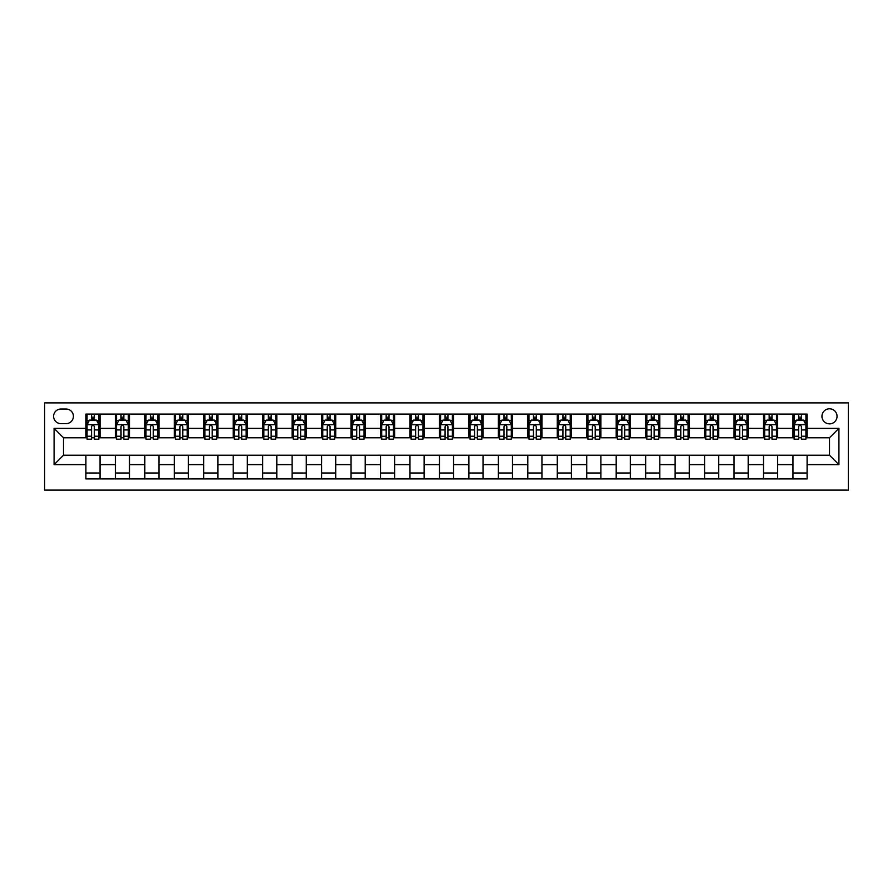 <?xml version="1.0" encoding="UTF-8"?>
<svg xmlns="http://www.w3.org/2000/svg" width="893" height="893" viewBox="0 0 893 893"><rect width="100%" height="100%" fill="white"/><g stroke="black" fill="none" stroke-linecap="round" stroke-linejoin="round"><path stroke-width="1.34" d="M829.497 408.793A7.546 7.546 0 0 0 821.951 416.328A7.546 7.546 0 0 0 829.497 423.874A7.546 7.546 0 0 0 837.042 416.328A7.546 7.546 0 0 0 829.497 408.793M44.65 490.101L848.35 490.101L848.35 402.899L44.65 402.899L44.65 490.101M60.914 423.639L66.093 423.639A7.311 7.311 0 0 0 73.405 416.328A7.311 7.311 0 0 0 66.093 409.027L60.914 409.027A7.311 7.311 0 0 0 53.602 416.328A7.311 7.311 0 0 0 60.914 423.639M85.895 464.65L54.082 464.65L54.082 428.35L85.895 428.35L85.895 437.782L63.503 437.782L63.503 455.218L85.895 455.218L85.895 478.905L807.105 478.905L807.105 455.218L829.497 455.218L829.497 437.782L807.105 437.782L807.105 428.35L838.918 428.35L838.918 464.65L807.105 464.65M807.105 428.35L807.105 414.095L85.895 414.095L85.895 428.35M792.962 414.095L792.962 437.782L794.145 437.782M798.621 437.782L801.445 437.782M805.921 437.782L807.105 437.782M792.962 437.782L776.463 437.782M763.504 414.095L763.504 437.782L764.676 437.782M769.163 437.782L771.987 437.782M763.504 437.782L747.006 437.782M734.046 414.095L734.046 437.782L735.218 437.782M739.694 437.782L742.529 437.782M734.046 437.782L717.548 437.782M704.577 414.095L704.577 437.782L705.76 437.782M710.236 437.782L713.06 437.782M704.577 437.782L688.079 437.782M675.119 414.095L675.119 437.782L676.302 437.782M680.779 437.782L683.603 437.782M675.119 437.782L658.621 437.782M645.661 414.095L645.661 437.782L646.833 437.782M651.31 437.782L654.145 437.782M645.661 437.782L629.163 437.782M616.192 414.095L616.192 437.782L617.376 437.782M621.852 437.782L624.676 437.782M616.192 437.782L599.694 437.782M586.734 414.095L586.734 437.782L587.918 437.782M592.394 437.782L595.218 437.782M586.734 437.782L570.236 437.782M557.277 414.095L557.277 437.782L558.449 437.782M562.925 437.782L565.76 437.782M557.277 437.782L540.778 437.782M527.808 414.095L527.808 437.782L528.991 437.782M533.467 437.782L536.302 437.782M527.808 437.782L511.309 437.782M498.35 414.095L498.35 437.782L499.533 437.782M504.009 437.782L506.833 437.782M498.35 437.782L481.852 437.782M468.892 414.095L468.892 437.782L470.064 437.782M474.551 437.782L477.375 437.782M468.892 437.782L452.394 437.782M439.434 414.095L439.434 437.782L440.606 437.782M445.082 437.782L447.918 437.782M439.434 437.782L422.936 437.782M409.965 414.095L409.965 437.782L411.148 437.782M415.625 437.782L418.449 437.782M409.965 437.782L393.467 437.782M380.507 414.095L380.507 437.782L381.691 437.782M386.167 437.782L388.991 437.782M380.507 437.782L364.009 437.782M351.049 414.095L351.049 437.782L352.222 437.782M356.698 437.782L359.533 437.782M351.049 437.782L334.551 437.782M321.58 414.095L321.58 437.782L322.764 437.782M327.24 437.782L330.075 437.782M321.58 437.782L305.082 437.782M292.123 414.095L292.123 437.782L293.306 437.782M297.782 437.782L300.606 437.782M292.123 437.782L275.624 437.782M262.665 414.095L262.665 437.782L263.837 437.782M268.324 437.782L271.148 437.782M262.665 437.782L246.167 437.782M233.196 414.095L233.196 437.782L234.379 437.782M238.855 437.782L241.69 437.782M233.196 437.782L216.698 437.782M203.738 414.095L203.738 437.782L204.921 437.782M209.397 437.782L212.221 437.782M203.738 437.782L187.24 437.782M174.28 414.095L174.28 437.782L175.452 437.782M179.939 437.782L182.764 437.782M174.28 437.782L157.782 437.782M144.822 414.095L144.822 437.782L145.994 437.782M150.471 437.782L153.306 437.782M144.822 437.782L128.324 437.782M115.353 414.095L115.353 437.782L116.537 437.782M121.013 437.782L123.837 437.782M115.353 437.782L98.855 437.782M85.895 437.782L87.079 437.782M91.555 437.782L94.379 437.782M85.895 455.218L100.038 455.218L100.038 478.905M807.105 455.218L100.038 455.218M100.038 414.095L100.038 437.782M85.895 419.989L87.079 419.989M91.555 419.989L94.379 419.989M98.855 419.989L100.038 419.989M85.895 473.011L100.038 473.011M115.353 455.218L115.353 478.905M129.496 414.095L129.496 437.782M115.353 419.989L116.537 419.989M121.013 419.989L123.837 419.989M128.324 419.989L129.496 419.989M129.496 455.218L129.496 478.905M115.353 473.011L129.496 473.011M144.822 455.218L144.822 478.905M158.954 455.218L158.954 478.905M144.822 473.011L158.954 473.011M158.954 414.095L158.954 437.782M144.822 419.989L145.994 419.989M150.471 419.989L153.306 419.989M157.782 419.989L158.954 419.989M174.28 455.218L174.28 478.905M188.423 455.218L188.423 478.905M174.28 473.011L188.423 473.011M188.423 414.095L188.423 437.782M174.28 419.989L175.452 419.989M179.939 419.989L182.764 419.989M187.24 419.989L188.423 419.989M203.738 455.218L203.738 478.905M217.881 455.218L217.881 478.905M203.738 473.011L217.881 473.011M217.881 414.095L217.881 437.782M203.738 419.989L204.921 419.989M209.397 419.989L212.221 419.989M216.698 419.989L217.881 419.989M233.196 455.218L233.196 478.905M247.339 455.218L247.339 478.905M233.196 473.011L247.339 473.011M247.339 414.095L247.339 437.782M233.196 419.989L234.379 419.989M238.855 419.989L241.69 419.989M246.167 419.989L247.339 419.989M262.665 455.218L262.665 478.905M276.808 455.218L276.808 478.905M262.665 473.011L276.808 473.011M276.808 414.095L276.808 437.782M262.665 419.989L263.837 419.989M268.324 419.989L271.148 419.989M275.624 419.989L276.808 419.989M292.123 455.218L292.123 478.905M306.266 455.218L306.266 478.905M292.123 473.011L306.266 473.011M306.266 414.095L306.266 437.782M292.123 419.989L293.306 419.989M297.782 419.989L300.606 419.989M305.082 419.989L306.266 419.989M321.58 455.218L321.58 478.905M335.723 455.218L335.723 478.905M321.58 473.011L335.723 473.011M335.723 414.095L335.723 437.782M321.58 419.989L322.764 419.989M327.24 419.989L330.075 419.989M334.551 419.989L335.723 419.989M351.049 455.218L351.049 478.905M365.192 455.218L365.192 478.905M351.049 473.011L365.192 473.011M365.192 414.095L365.192 437.782M351.049 419.989L352.222 419.989M356.698 419.989L359.533 419.989M364.009 419.989L365.192 419.989M380.507 455.218L380.507 478.905M394.65 455.218L394.65 478.905M380.507 473.011L394.65 473.011M394.65 414.095L394.65 437.782M380.507 419.989L381.691 419.989M386.167 419.989L388.991 419.989M393.467 419.989L394.65 419.989M409.965 455.218L409.965 478.905M424.108 455.218L424.108 478.905M409.965 473.011L424.108 473.011M424.108 414.095L424.108 437.782M409.965 419.989L411.148 419.989M415.625 419.989L418.449 419.989M422.936 419.989L424.108 419.989M439.434 455.218L439.434 478.905M453.566 455.218L453.566 478.905M439.434 473.011L453.566 473.011M453.566 414.095L453.566 437.782M439.434 419.989L440.606 419.989M445.082 419.989L447.918 419.989M452.394 419.989L453.566 419.989M468.892 455.218L468.892 478.905M483.035 455.218L483.035 478.905M468.892 473.011L483.035 473.011M483.035 414.095L483.035 437.782M468.892 419.989L470.064 419.989M474.551 419.989L477.375 419.989M481.852 419.989L483.035 419.989M498.35 455.218L498.35 478.905M512.493 455.218L512.493 478.905M498.35 473.011L512.493 473.011M512.493 414.095L512.493 437.782M498.35 419.989L499.533 419.989M504.009 419.989L506.833 419.989M511.309 419.989L512.493 419.989M527.808 455.218L527.808 478.905M541.951 455.218L541.951 478.905M527.808 473.011L541.951 473.011M541.951 414.095L541.951 437.782M527.808 419.989L528.991 419.989M533.467 419.989L536.302 419.989M540.778 419.989L541.951 419.989M557.277 455.218L557.277 478.905M571.42 455.218L571.42 478.905M557.277 473.011L571.42 473.011M571.42 414.095L571.42 437.782M557.277 419.989L558.449 419.989M562.925 419.989L565.76 419.989M570.236 419.989L571.42 419.989M586.734 455.218L586.734 478.905M600.877 455.218L600.877 478.905M586.734 473.011L600.877 473.011M600.877 414.095L600.877 437.782M586.734 419.989L587.918 419.989M592.394 419.989L595.218 419.989M599.694 419.989L600.877 419.989M616.192 455.218L616.192 478.905M630.335 455.218L630.335 478.905M616.192 473.011L630.335 473.011M630.335 414.095L630.335 437.782M616.192 419.989L617.376 419.989M621.852 419.989L624.676 419.989M629.163 419.989L630.335 419.989M645.661 455.218L645.661 478.905M659.804 455.218L659.804 478.905M645.661 473.011L659.804 473.011M659.804 414.095L659.804 437.782M645.661 419.989L646.833 419.989M651.31 419.989L654.145 419.989M658.621 419.989L659.804 419.989M675.119 455.218L675.119 478.905M689.262 455.218L689.262 478.905M675.119 473.011L689.262 473.011M689.262 414.095L689.262 437.782M675.119 419.989L676.302 419.989M680.779 419.989L683.603 419.989M688.079 419.989L689.262 419.989M704.577 455.218L704.577 478.905M718.72 455.218L718.72 478.905M704.577 473.011L718.72 473.011M718.72 414.095L718.72 437.782M704.577 419.989L705.76 419.989M710.236 419.989L713.06 419.989M717.548 419.989L718.72 419.989M734.046 455.218L734.046 478.905M748.178 455.218L748.178 478.905M734.046 473.011L748.178 473.011M748.178 414.095L748.178 437.782M734.046 419.989L735.218 419.989M739.694 419.989L742.529 419.989M747.006 419.989L748.178 419.989M763.504 455.218L763.504 478.905M777.647 455.218L777.647 478.905M763.504 473.011L777.647 473.011M777.647 414.095L777.647 437.782M763.504 419.989L764.676 419.989M769.163 419.989L771.987 419.989M776.463 419.989L777.647 419.989M792.962 455.218L792.962 478.905M792.962 473.011L807.105 473.011M792.962 419.989L794.145 419.989M798.621 419.989L801.445 419.989M805.921 419.989L807.105 419.989M63.503 437.782L54.082 428.35M63.503 455.218L54.082 464.65M838.918 428.35L829.497 437.782M838.918 464.65L829.497 455.218M94.379 417.154L91.555 417.154M98.855 436.242L94.379 436.242L94.379 439.189L98.855 439.189L98.855 424.811L96.5 420.101L89.434 420.101L87.079 424.811L87.079 439.189L91.555 439.189L91.555 436.242L87.079 436.242M87.079 424.811L87.079 414.095M98.855 424.811L98.855 414.095M91.555 420.101L91.555 414.095M94.379 414.095L94.379 420.101M94.379 436.242L94.379 426.586C93.441 424.767 92.492 424.767 91.555 426.586L91.555 436.242M123.837 417.154L121.013 417.154M128.324 436.242L123.837 436.242L123.837 439.189L128.324 439.189L128.324 424.811L125.958 420.101L118.892 420.101L116.537 424.811L116.537 439.189L121.013 439.189L121.013 436.242L116.537 436.242M116.537 424.811L116.537 414.095M128.324 424.811L128.324 414.095M121.013 420.101L121.013 414.095M123.837 414.095L123.837 420.101M123.837 436.242L123.837 426.586C122.899 424.767 121.961 424.767 121.013 426.586L121.013 436.242M153.306 417.154L150.471 417.154M157.782 436.242L153.306 436.242L153.306 439.189L157.782 439.189L157.782 424.811L155.427 420.101L148.35 420.101L145.994 424.811L145.994 439.189L150.471 439.189L150.471 436.242L145.994 436.242M145.994 424.811L145.994 414.095M157.782 424.811L157.782 414.095M150.471 420.101L150.471 414.095M153.306 414.095L153.306 420.101M153.306 436.242L153.306 426.586C152.357 424.767 151.419 424.767 150.471 426.586L150.471 436.242M182.764 417.154L179.939 417.154M187.24 436.242L182.764 436.242L182.764 439.189L187.24 439.189L187.24 424.811L184.884 420.101L177.819 420.101L175.452 424.811L175.452 439.189L179.939 439.189L179.939 436.242L175.452 436.242M175.452 424.811L175.452 414.095M187.24 424.811L187.24 414.095M179.939 420.101L179.939 414.095M182.764 414.095L182.764 420.101M182.764 436.242L182.764 426.586C181.826 424.767 180.877 424.767 179.939 426.586L179.939 436.242M212.221 417.154L209.397 417.154M216.698 436.242L212.221 436.242L212.221 439.189L216.698 439.189L216.698 424.811L214.342 420.101L207.276 420.101L204.921 424.811L204.921 439.189L209.397 439.189L209.397 436.242L204.921 436.242M204.921 424.811L204.921 414.095M216.698 424.811L216.698 414.095M209.397 420.101L209.397 414.095M212.221 414.095L212.221 420.101M212.221 436.242L212.221 426.586C211.284 424.767 210.346 424.767 209.397 426.586L209.397 436.242M241.69 417.154L238.855 417.154M246.167 436.242L241.69 436.242L241.69 439.189L246.167 439.189L246.167 424.811L243.811 420.101L236.734 420.101L234.379 424.811L234.379 439.189L238.855 439.189L238.855 436.242L234.379 436.242M234.379 424.811L234.379 414.095M246.167 424.811L246.167 414.095M238.855 420.101L238.855 414.095M241.69 414.095L241.69 420.101M241.69 436.242L241.69 426.586C240.742 424.767 239.804 424.767 238.855 426.586L238.855 436.242M271.148 417.154L268.324 417.154M275.624 436.242L271.148 436.242L271.148 439.189L275.624 439.189L275.624 424.811L273.269 420.101L266.203 420.101L263.837 424.811L263.837 439.189L268.324 439.189L268.324 436.242L263.837 436.242M263.837 424.811L263.837 414.095M275.624 424.811L275.624 414.095M268.324 420.101L268.324 414.095M271.148 414.095L271.148 420.101M271.148 436.242L271.148 426.586C270.211 424.767 269.262 424.767 268.324 426.586L268.324 436.242M300.606 417.154L297.782 417.154M305.082 436.242L300.606 436.242L300.606 439.189L305.082 439.189L305.082 424.811L302.727 420.101L295.661 420.101L293.306 424.811L293.306 439.189L297.782 439.189L297.782 436.242L293.306 436.242M293.306 424.811L293.306 414.095M305.082 424.811L305.082 414.095M297.782 420.101L297.782 414.095M300.606 414.095L300.606 420.101M300.606 436.242L300.606 426.586C299.668 424.767 298.72 424.767 297.782 426.586L297.782 436.242M330.075 417.154L327.24 417.154M334.551 436.242L330.075 436.242L330.075 439.189L334.551 439.189L334.551 424.811L332.196 420.101L325.119 420.101L322.764 424.811L322.764 439.189L327.24 439.189L327.24 436.242L322.764 436.242M322.764 424.811L322.764 414.095M334.551 424.811L334.551 414.095M327.24 420.101L327.24 414.095M330.075 414.095L330.075 420.101M330.075 436.242L330.075 426.586C329.126 424.767 328.189 424.767 327.24 426.586L327.24 436.242M359.533 417.154L356.698 417.154M364.009 436.242L359.533 436.242L359.533 439.189L364.009 439.189L364.009 424.811L361.654 420.101L354.577 420.101L352.222 424.811L352.222 439.189L356.698 439.189L356.698 436.242L352.222 436.242M352.222 424.811L352.222 414.095M364.009 424.811L364.009 414.095M356.698 420.101L356.698 414.095M359.533 414.095L359.533 420.101M359.533 436.242L359.533 426.586C358.584 424.767 357.646 424.767 356.698 426.586L356.698 436.242M388.991 417.154L386.167 417.154M393.467 436.242L388.991 436.242L388.991 439.189L393.467 439.189L393.467 424.811L391.112 420.101L384.046 420.101L381.691 424.811L381.691 439.189L386.167 439.189L386.167 436.242L381.691 436.242M381.691 424.811L381.691 414.095M393.467 424.811L393.467 414.095M386.167 420.101L386.167 414.095M388.991 414.095L388.991 420.101M388.991 436.242L388.991 426.586C388.053 424.767 387.104 424.767 386.167 426.586L386.167 436.242M418.449 417.154L415.625 417.154M422.936 436.242L418.449 436.242L418.449 439.189L422.936 439.189L422.936 424.811L420.57 420.101L413.504 420.101L411.148 424.811L411.148 439.189L415.625 439.189L415.625 436.242L411.148 436.242M411.148 424.811L411.148 414.095M422.936 424.811L422.936 414.095M415.625 420.101L415.625 414.095M418.449 414.095L418.449 420.101M418.449 436.242L418.449 426.586C417.511 424.767 416.573 424.767 415.625 426.586L415.625 436.242M447.918 417.154L445.082 417.154M452.394 436.242L447.918 436.242L447.918 439.189L452.394 439.189L452.394 424.811L450.039 420.101L442.961 420.101L440.606 424.811L440.606 439.189L445.082 439.189L445.082 436.242L440.606 436.242M440.606 424.811L440.606 414.095M452.394 424.811L452.394 414.095M445.082 420.101L445.082 414.095M447.918 414.095L447.918 420.101M447.918 436.242L447.918 426.586C446.969 424.767 446.031 424.767 445.082 426.586L445.082 436.242M477.375 417.154L474.551 417.154M481.852 436.242L477.375 436.242L477.375 439.189L481.852 439.189L481.852 424.811L479.496 420.101L472.43 420.101L470.064 424.811L470.064 439.189L474.551 439.189L474.551 436.242L470.064 436.242M470.064 424.811L470.064 414.095M481.852 424.811L481.852 414.095M474.551 420.101L474.551 414.095M477.375 414.095L477.375 420.101M477.375 436.242L477.375 426.586C476.438 424.767 475.489 424.767 474.551 426.586L474.551 436.242M506.833 417.154L504.009 417.154M511.309 436.242L506.833 436.242L506.833 439.189L511.309 439.189L511.309 424.811L508.954 420.101L501.888 420.101L499.533 424.811L499.533 439.189L504.009 439.189L504.009 436.242L499.533 436.242M499.533 424.811L499.533 414.095M511.309 424.811L511.309 414.095M504.009 420.101L504.009 414.095M506.833 414.095L506.833 420.101M506.833 436.242L506.833 426.586C505.896 424.767 504.947 424.767 504.009 426.586L504.009 436.242M536.302 417.154L533.467 417.154M540.778 436.242L536.302 436.242L536.302 439.189L540.778 439.189L540.778 424.811L538.423 420.101L531.346 420.101L528.991 424.811L528.991 439.189L533.467 439.189L533.467 436.242L528.991 436.242M528.991 424.811L528.991 414.095M540.778 424.811L540.778 414.095M533.467 420.101L533.467 414.095M536.302 414.095L536.302 420.101M536.302 436.242L536.302 426.586C535.354 424.767 534.416 424.767 533.467 426.586L533.467 436.242M565.76 417.154L562.925 417.154M570.236 436.242L565.76 436.242L565.76 439.189L570.236 439.189L570.236 424.811L567.881 420.101L560.804 420.101L558.449 424.811L558.449 439.189L562.925 439.189L562.925 436.242L558.449 436.242M558.449 424.811L558.449 414.095M570.236 424.811L570.236 414.095M562.925 420.101L562.925 414.095M565.76 414.095L565.76 420.101M565.76 436.242L565.76 426.586C564.822 424.767 563.874 424.767 562.925 426.586L562.925 436.242M595.218 417.154L592.394 417.154M599.694 436.242L595.218 436.242L595.218 439.189L599.694 439.189L599.694 424.811L597.339 420.101L590.273 420.101L587.918 424.811L587.918 439.189L592.394 439.189L592.394 436.242L587.918 436.242M587.918 424.811L587.918 414.095M599.694 424.811L599.694 414.095M592.394 420.101L592.394 414.095M595.218 414.095L595.218 420.101M595.218 436.242L595.218 426.586C594.28 424.767 593.332 424.767 592.394 426.586L592.394 436.242M624.676 417.154L621.852 417.154M629.163 436.242L624.676 436.242L624.676 439.189L629.163 439.189L629.163 424.811L626.797 420.101L619.731 420.101L617.376 424.811L617.376 439.189L621.852 439.189L621.852 436.242L617.376 436.242M617.376 424.811L617.376 414.095M629.163 424.811L629.163 414.095M621.852 420.101L621.852 414.095M624.676 414.095L624.676 420.101M624.676 436.242L624.676 426.586C623.738 424.767 622.801 424.767 621.852 426.586L621.852 436.242M654.145 417.154L651.31 417.154M658.621 436.242L654.145 436.242L654.145 439.189L658.621 439.189L658.621 424.811L656.266 420.101L649.189 420.101L646.833 424.811L646.833 439.189L651.31 439.189L651.31 436.242L646.833 436.242M646.833 424.811L646.833 414.095M658.621 424.811L658.621 414.095M651.31 420.101L651.31 414.095M654.145 414.095L654.145 420.101M654.145 436.242L654.145 426.586C653.196 424.767 652.258 424.767 651.31 426.586L651.31 436.242M683.603 417.154L680.779 417.154M688.079 436.242L683.603 436.242L683.603 439.189L688.079 439.189L688.079 424.811L685.724 420.101L678.658 420.101L676.302 424.811L676.302 439.189L680.779 439.189L680.779 436.242L676.302 436.242M676.302 424.811L676.302 414.095M688.079 424.811L688.079 414.095M680.779 420.101L680.779 414.095M683.603 414.095L683.603 420.101M683.603 436.242L683.603 426.586C682.665 424.767 681.716 424.767 680.779 426.586L680.779 436.242M713.06 417.154L710.236 417.154M717.548 436.242L713.06 436.242L713.06 439.189L717.548 439.189L717.548 424.811L715.181 420.101L708.116 420.101L705.76 424.811L705.76 439.189L710.236 439.189L710.236 436.242L705.76 436.242M705.76 424.811L705.76 414.095M717.548 424.811L717.548 414.095M710.236 420.101L710.236 414.095M713.06 414.095L713.06 420.101M713.06 436.242L713.06 426.586C712.123 424.767 711.185 424.767 710.236 426.586L710.236 436.242M742.529 417.154L739.694 417.154M747.006 436.242L742.529 436.242L742.529 439.189L747.006 439.189L747.006 424.811L744.65 420.101L737.573 420.101L735.218 424.811L735.218 439.189L739.694 439.189L739.694 436.242L735.218 436.242M735.218 424.811L735.218 414.095M747.006 424.811L747.006 414.095M739.694 420.101L739.694 414.095M742.529 414.095L742.529 420.101M742.529 436.242L742.529 426.586C741.581 424.767 740.643 424.767 739.694 426.586L739.694 436.242M771.987 417.154L769.163 417.154M776.463 436.242L771.987 436.242L771.987 439.189L776.463 439.189L776.463 424.811L774.108 420.101L767.042 420.101L764.676 424.811L764.676 439.189L769.163 439.189L769.163 436.242L764.676 436.242M764.676 424.811L764.676 414.095M776.463 424.811L776.463 414.095M769.163 420.101L769.163 414.095M771.987 414.095L771.987 420.101M771.987 436.242L771.987 426.586C771.05 424.767 770.101 424.767 769.163 426.586L769.163 436.242M801.445 417.154L798.621 417.154M805.921 436.242L801.445 436.242L801.445 439.189L805.921 439.189L805.921 424.811L803.566 420.101L796.5 420.101L794.145 424.811L794.145 439.189L798.621 439.189L798.621 436.242L794.145 436.242M794.145 424.811L794.145 414.095M805.921 424.811L805.921 414.095M798.621 420.101L798.621 414.095M801.445 414.095L801.445 420.101M801.445 436.242L801.445 426.586C800.508 424.767 799.559 424.767 798.621 426.586L798.621 436.242M115.353 464.65L100.038 464.65M115.353 428.35L100.038 428.35M144.822 428.35L129.496 428.35M144.822 464.65L129.496 464.65M174.28 428.35L158.954 428.35M174.28 464.65L158.954 464.65M203.738 428.35L188.423 428.35M203.738 464.65L188.423 464.65M233.196 428.35L217.881 428.35M233.196 464.65L217.881 464.65M262.665 428.35L247.339 428.35M262.665 464.65L247.339 464.65M292.123 428.35L276.808 428.35M292.123 464.65L276.808 464.65M321.58 428.35L306.266 428.35M321.58 464.65L306.266 464.65M351.049 428.35L335.723 428.35M351.049 464.65L335.723 464.65M380.507 428.35L365.192 428.35M380.507 464.65L365.192 464.65M409.965 428.35L394.65 428.35M409.965 464.65L394.65 464.65M439.434 428.35L424.108 428.35M439.434 464.65L424.108 464.65M468.892 428.35L453.566 428.35M468.892 464.65L453.566 464.65M498.35 428.35L483.035 428.35M498.35 464.65L483.035 464.65M527.808 428.35L512.493 428.35M527.808 464.65L512.493 464.65M557.277 428.35L541.951 428.35M557.277 464.65L541.951 464.65M586.734 428.35L571.42 428.35M586.734 464.65L571.42 464.65M616.192 428.35L600.877 428.35M616.192 464.65L600.877 464.65M645.661 428.35L630.335 428.35M645.661 464.65L630.335 464.65M675.119 428.35L659.804 428.35M675.119 464.65L659.804 464.65M704.577 428.35L689.262 428.35M704.577 464.65L689.262 464.65M734.046 428.35L718.72 428.35M734.046 464.65L718.72 464.65M763.504 428.35L748.178 428.35M763.504 464.65L748.178 464.65M792.962 428.35L777.647 428.35M792.962 464.65L777.647 464.65M98.799 424.7L87.134 424.7M87.079 420.391L89.289 420.391M96.645 420.391L98.855 420.391M91.555 429.924L87.079 429.924M98.855 429.924L94.379 429.924M94.379 418.661L91.555 418.661M128.257 424.7L116.592 424.7M116.537 420.391L118.747 420.391M126.103 420.391L128.324 420.391M121.013 429.924L116.537 429.924M128.324 429.924L123.837 429.924M123.837 418.661L121.013 418.661M157.726 424.7L146.05 424.7M145.994 420.391L148.216 420.391M155.561 420.391L157.782 420.391M150.471 429.924L145.994 429.924M157.782 429.924L153.306 429.924M153.306 418.661L150.471 418.661M187.184 424.7L175.519 424.7M175.452 420.391L177.674 420.391M185.03 420.391L187.24 420.391M179.939 429.924L175.452 429.924M187.24 429.924L182.764 429.924M182.764 418.661L179.939 418.661M216.642 424.7L204.977 424.7M204.921 420.391L207.131 420.391M214.487 420.391L216.698 420.391M209.397 429.924L204.921 429.924M216.698 429.924L212.221 429.924M212.221 418.661L209.397 418.661M246.111 424.7L234.435 424.7M234.379 420.391L236.6 420.391M243.945 420.391L246.167 420.391M238.855 429.924L234.379 429.924M246.167 429.924L241.69 429.924M241.69 418.661L238.855 418.661M275.569 424.7L263.904 424.7M263.837 420.391L266.058 420.391M273.414 420.391L275.624 420.391M268.324 429.924L263.837 429.924M275.624 429.924L271.148 429.924M271.148 418.661L268.324 418.661M305.026 424.7L293.362 424.7M293.306 420.391L295.516 420.391M302.872 420.391L305.082 420.391M297.782 429.924L293.306 429.924M305.082 429.924L300.606 429.924M300.606 418.661L297.782 418.661M334.484 424.7L322.82 424.7M322.764 420.391L324.974 420.391M332.33 420.391L334.551 420.391M327.24 429.924L322.764 429.924M334.551 429.924L330.075 429.924M330.075 418.661L327.24 418.661M363.953 424.7L352.288 424.7M352.222 420.391L354.443 420.391M361.788 420.391L364.009 420.391M356.698 429.924L352.222 429.924M364.009 429.924L359.533 429.924M359.533 418.661L356.698 418.661M393.411 424.7L381.746 424.7M381.691 420.391L383.901 420.391M391.257 420.391L393.467 420.391M386.167 429.924L381.691 429.924M393.467 429.924L388.991 429.924M388.991 418.661L386.167 418.661M422.869 424.7L411.204 424.7M411.148 420.391L413.359 420.391M420.715 420.391L422.936 420.391M415.625 429.924L411.148 429.924M422.936 429.924L418.449 429.924M418.449 418.661L415.625 418.661M452.338 424.7L440.662 424.7M440.606 420.391L442.828 420.391M450.172 420.391L452.394 420.391M445.082 429.924L440.606 429.924M452.394 429.924L447.918 429.924M447.918 418.661L445.082 418.661M481.796 424.7L470.131 424.7M470.064 420.391L472.285 420.391M479.641 420.391L481.852 420.391M474.551 429.924L470.064 429.924M481.852 429.924L477.375 429.924M477.375 418.661L474.551 418.661M511.254 424.7L499.589 424.7M499.533 420.391L501.743 420.391M509.099 420.391L511.309 420.391M504.009 429.924L499.533 429.924M511.309 429.924L506.833 429.924M506.833 418.661L504.009 418.661M540.712 424.7L529.047 424.7M528.991 420.391L531.212 420.391M538.557 420.391L540.778 420.391M533.467 429.924L528.991 429.924M540.778 429.924L536.302 429.924M536.302 418.661L533.467 418.661M570.18 424.7L558.516 424.7M558.449 420.391L560.67 420.391M568.026 420.391L570.236 420.391M562.925 429.924L558.449 429.924M570.236 429.924L565.76 429.924M565.76 418.661L562.925 418.661M599.638 424.7L587.974 424.7M587.918 420.391L590.128 420.391M597.484 420.391L599.694 420.391M592.394 429.924L587.918 429.924M599.694 429.924L595.218 429.924M595.218 418.661L592.394 418.661M629.096 424.7L617.431 424.7M617.376 420.391L619.586 420.391M626.942 420.391L629.163 420.391M621.852 429.924L617.376 429.924M629.163 429.924L624.676 429.924M624.676 418.661L621.852 418.661M658.565 424.7L646.889 424.7M646.833 420.391L649.055 420.391M656.4 420.391L658.621 420.391M651.31 429.924L646.833 429.924M658.621 429.924L654.145 429.924M654.145 418.661L651.31 418.661M688.023 424.7L676.358 424.7M676.302 420.391L678.513 420.391M685.869 420.391L688.079 420.391M680.779 429.924L676.302 429.924M688.079 429.924L683.603 429.924M683.603 418.661L680.779 418.661M717.481 424.7L705.816 424.7M705.76 420.391L707.97 420.391M715.326 420.391L717.548 420.391M710.236 429.924L705.76 429.924M717.548 429.924L713.06 429.924M713.06 418.661L710.236 418.661M746.95 424.7L735.274 424.7M735.218 420.391L737.439 420.391M744.784 420.391L747.006 420.391M739.694 429.924L735.218 429.924M747.006 429.924L742.529 429.924M742.529 418.661L739.694 418.661M776.408 424.7L764.743 424.7M764.676 420.391L766.897 420.391M774.253 420.391L776.463 420.391M769.163 429.924L764.676 429.924M776.463 429.924L771.987 429.924M771.987 418.661L769.163 418.661M805.866 424.7L794.201 424.7M794.145 420.391L796.355 420.391M803.711 420.391L805.921 420.391M798.621 429.924L794.145 429.924M805.921 429.924L801.445 429.924M801.445 418.661L798.621 418.661"/></g></svg>
